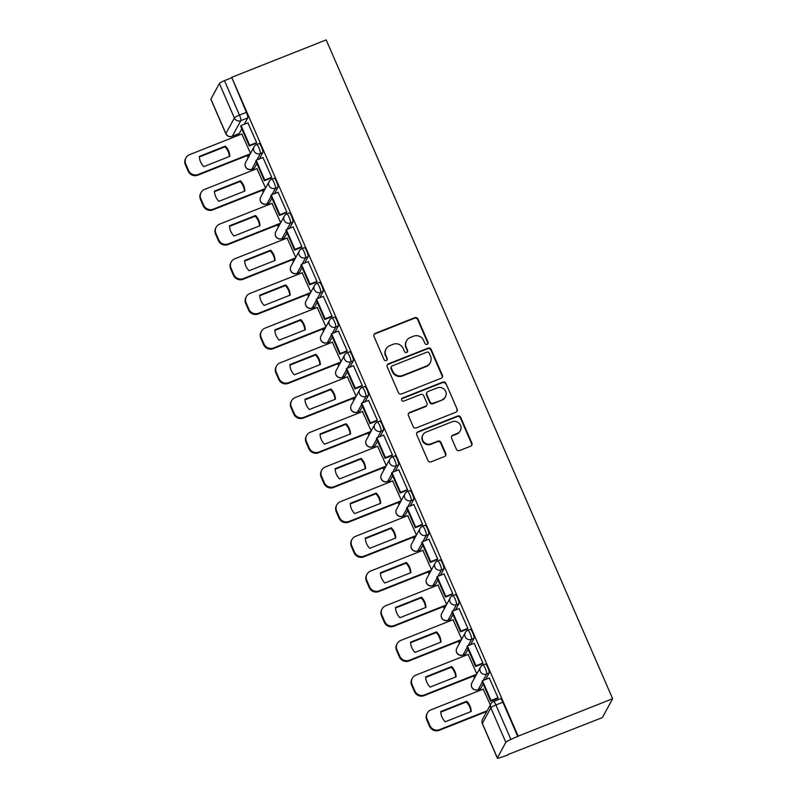 <?xml version="1.0" encoding="UTF-8"?>
<svg xmlns="http://www.w3.org/2000/svg" width="798" height="798" viewBox="0 0 798 798"><rect width="100%" height="100%" fill="white"/><g stroke="black" fill="none" stroke-linecap="round" stroke-linejoin="round"><path stroke-width="1.2" d="M427.139 344.337A1.686 1.636 28.5 0 0 428.007 342.192L417.923 319.001A2.414 2.334 28.5 0 0 414.78 317.684L375.22 333.355A2.414 2.334 28.5 0 0 373.973 336.407L384.057 359.609A1.686 1.636 28.5 0 0 387.08 359.808A1.686 1.636 28.5 0 0 387.13 358.392L385.833 355.389A7.721 7.461 28.5 0 1 389.823 345.614L393.115 344.307A7.721 7.461 28.5 0 1 403.19 348.507L404.496 351.509A1.686 1.636 28.5 0 0 407.519 351.709A1.686 1.636 28.5 0 0 407.569 350.292L406.262 347.29A7.721 7.461 28.5 0 1 410.262 337.514L413.554 336.217A7.721 7.461 28.5 0 1 423.628 340.417L424.935 343.419A1.686 1.636 28.5 0 0 427.139 344.337M427.778 343.868A1.686 1.636 28.5 0 0 427.708 342.751L417.623 319.549A2.414 2.334 28.5 0 0 414.471 318.242L374.92 333.913A2.414 2.334 28.5 0 0 373.923 334.671M386.9 360.068A1.686 1.636 28.5 0 0 386.831 358.94L385.833 355.389M407.339 351.968A1.686 1.636 28.5 0 0 407.269 350.841L406.262 347.29M456.396 449.254A2.414 2.334 28.5 0 0 459.538 450.561L470.64 446.172A2.414 2.334 28.5 0 0 471.887 443.109L460.685 417.354A2.414 2.334 28.5 0 0 457.543 416.037L417.982 431.708A2.414 2.334 28.5 0 0 416.736 434.76L427.937 460.526A2.414 2.334 28.5 0 0 431.08 461.843L444.486 456.526A2.414 2.334 28.5 0 0 445.743 453.473L440.945 442.451A2.414 2.334 28.5 0 0 437.793 441.134L431.149 443.768A6.454 6.234 28.5 0 1 422.94 434.85A6.454 6.234 28.5 0 1 426.072 432.087L452.117 421.773A6.454 6.234 28.5 0 1 460.316 430.701A6.454 6.234 28.5 0 1 457.194 433.454L452.855 435.169A2.414 2.334 28.5 0 0 451.598 438.222L456.396 449.254M612.635 698.709L518.161 736.135L231.699 77.326L326.183 39.9L612.635 698.709L602.35 717.621L507.708 754.679M441.114 378.272A2.414 2.334 28.5 0 0 442.371 375.22L431.169 349.454A2.414 2.334 28.5 0 0 428.017 348.147L388.466 363.808A2.414 2.334 28.5 0 0 387.21 366.871L398.411 392.626A2.414 2.334 28.5 0 0 401.564 393.943L441.114 378.272M445.922 383.399L457.124 409.165A2.414 2.334 28.5 0 1 455.877 412.217L416.327 427.888A2.414 2.334 28.5 0 1 413.174 426.581L408.386 415.549A2.414 2.334 28.5 0 1 409.633 412.496L425.673 406.142A2.414 2.334 28.5 0 0 426.92 403.09L423.738 395.778A2.414 2.334 28.5 0 0 420.596 394.461L403.898 401.075A1.686 1.636 28.5 0 1 401.743 398.741A1.686 1.636 28.5 0 1 402.561 398.022L442.78 382.092A2.414 2.334 28.5 0 1 445.922 383.399L457.124 409.165M237.884 134.114L238.412 135.321M247.23 155.6L248.148 157.725M252.976 168.817L253.495 170.024M262.313 190.293L263.24 192.418M268.058 203.51L268.587 204.717M277.405 224.996L278.322 227.121M283.15 238.213L283.669 239.42M292.487 259.689L293.415 261.814M298.233 272.906L298.761 274.113M307.569 294.392L308.497 296.517M313.325 307.609L313.843 308.816M322.661 329.085L323.579 331.21M328.407 342.302L328.936 343.509M337.744 363.788L338.671 365.903M343.489 376.995L344.018 378.202M352.836 398.481L353.753 400.606M358.581 411.698L359.11 412.905M367.918 433.174L368.846 435.299M373.664 446.391L374.192 447.598M383.01 467.877L383.928 470.002M388.756 481.094L389.274 482.301M398.092 502.57L399.02 504.695M403.838 515.787L404.367 516.994M413.184 537.273L414.102 539.398M418.93 550.49L419.449 551.697M428.267 571.966L429.194 574.091M434.012 585.183L434.541 586.39M443.359 606.67L444.277 608.784M449.104 619.876L449.623 621.083M458.441 641.363L459.369 643.487M464.187 654.579L464.715 655.786M473.533 676.056L474.451 678.18M479.279 689.273L479.798 690.479M518.161 736.135L510.92 739.437A4.918 0.788 156.5 0 0 505.842 742.31L497.354 757.91A4.918 0.788 156.5 0 0 497.324 758.1A4.918 0.788 156.5 0 0 501.234 757.242L507.877 755.048M231.699 77.326L246.392 112.358A4.918 0.978 68.4 0 1 247.729 117.905L244.268 124.269M241.794 128.807L239.24 133.505L232.298 136.258A4.918 0.978 68.4 0 1 232.178 136.378L239.121 133.635A4.918 0.978 -111.6 0 0 239.24 133.505M219.38 83.501L210.901 99.112L225.884 133.585L234.373 117.984L219.38 83.501A4.918 0.788 -23.5 0 1 224.467 80.628L239.45 115.102A4.918 0.978 68.4 0 1 240.787 120.658L232.298 136.258A4.918 4.748 28.5 0 1 225.884 133.585A4.918 0.788 156.5 0 0 225.864 133.775A4.918 4.918 0 0 0 232.178 136.378M231.4 77.875L224.467 80.628M225.864 133.775L210.872 99.291A4.918 0.788 -23.5 0 1 210.901 99.112M256.138 143.331L256.667 142.692L247.879 122.842M271.23 178.024L271.759 177.385L262.961 157.535M265.604 188.069L256.906 168.677M286.312 212.727L286.841 212.088L278.053 192.228M280.697 222.762L271.988 203.37M301.395 247.42L301.933 246.782L293.135 226.931M295.779 257.455L287.081 238.063M316.487 282.123L317.015 281.475L308.218 261.624M310.871 292.158L302.163 272.766M331.569 316.816L332.108 316.178L323.31 296.327M325.953 326.851L317.255 307.459M346.661 351.519L347.19 350.871L338.392 331.02M341.035 361.554L332.337 342.162M361.743 386.212L362.272 385.574L353.484 365.723M356.127 396.247L347.429 376.856M376.836 420.905L377.364 420.267L368.566 400.416M371.21 430.95L362.511 411.559M391.918 455.608L392.446 454.97L383.658 435.11M386.302 465.643L377.594 446.252M407.01 490.301L407.539 489.663L398.741 469.813M401.384 500.336L392.686 480.945M422.092 525.004L422.621 524.356L413.833 504.506M416.476 535.039L407.768 515.648M437.184 559.697L437.713 559.059L428.915 539.209M431.558 569.732L422.86 550.341M452.267 594.4L452.795 593.752L444.007 573.902M446.651 604.435L437.942 585.044M467.359 629.093L467.887 628.455L459.089 608.605M461.733 639.128L453.035 619.737M482.441 663.786L482.97 663.148L474.182 643.298M476.825 673.831L468.117 654.44M497.523 698.489L498.062 697.851L489.264 677.991M490.351 704.933L483.209 689.133M482.79 665.143A4.918 0.978 68.4 0 1 482.91 665.023L485.374 664.046A4.918 0.978 -111.6 0 1 487.937 667.876A4.918 0.978 -111.6 0 1 489.114 673.063L485.653 679.427M483.189 683.966L480.625 688.664L478.172 689.642A4.918 0.978 68.4 0 1 478.042 689.761L480.506 688.784A4.918 0.978 -111.6 0 0 480.625 688.664M467.698 630.44A4.918 0.978 68.4 0 1 467.828 630.32L470.281 629.353A4.918 0.978 -111.6 0 1 472.855 633.183A4.918 0.978 -111.6 0 1 474.032 638.37L470.571 644.724M468.097 649.273L465.543 653.971L463.079 654.949A4.918 0.978 68.4 0 1 462.96 655.068L465.424 654.091A4.918 0.978 -111.6 0 0 465.543 653.971M452.616 595.747A4.918 0.978 68.4 0 1 452.735 595.627L455.199 594.65A4.918 0.978 -111.6 0 1 457.763 598.49A4.918 0.978 -111.6 0 1 458.94 603.667L455.478 610.031M453.015 614.57L450.461 619.268L447.997 620.245A4.918 0.978 68.4 0 1 447.868 620.365L450.331 619.398A4.918 0.978 -111.6 0 0 450.461 619.268M437.523 561.054A4.918 0.978 68.4 0 1 437.653 560.924L440.117 559.957A4.918 0.978 -111.6 0 1 442.681 563.787A4.918 0.978 -111.6 0 1 443.858 568.974L440.396 575.328M437.922 579.877L435.369 584.575L432.905 585.552A4.918 0.978 68.4 0 1 432.785 585.672L435.249 584.695A4.918 0.978 -111.6 0 0 435.369 584.575M422.441 526.351A4.918 0.978 68.4 0 1 422.561 526.231L425.025 525.254A4.918 0.978 -111.6 0 1 427.588 529.094A4.918 0.978 -111.6 0 1 428.765 534.271L425.314 540.635M422.84 545.174L420.287 549.882L417.823 550.849A4.918 0.978 68.4 0 1 417.693 550.969L420.157 550.002A4.918 0.978 -111.6 0 0 420.287 549.882M407.349 491.658A4.918 0.978 68.4 0 1 407.479 491.538L409.943 490.561A4.918 0.978 -111.6 0 1 412.506 494.391A4.918 0.978 -111.6 0 1 413.683 499.578L410.222 505.942M407.748 510.481L405.194 515.179L402.731 516.156A4.918 0.978 68.4 0 1 402.611 516.276L405.075 515.299A4.918 0.978 -111.6 0 0 405.194 515.179M392.267 456.955A4.918 0.978 68.4 0 1 392.387 456.835L394.85 455.858A4.918 0.978 -111.6 0 1 397.414 459.698A4.918 0.978 -111.6 0 1 398.591 464.875L395.14 471.239M392.666 475.788L390.112 480.486L387.648 481.463A4.918 0.978 68.4 0 1 387.519 481.583L389.983 480.605A4.918 0.978 -111.6 0 0 390.112 480.486M377.175 422.262A4.918 0.978 68.4 0 1 377.304 422.142L379.768 421.164A4.918 0.978 -111.6 0 1 382.332 424.995A4.918 0.978 -111.6 0 1 383.509 430.182L380.048 436.546M377.574 441.085L375.02 445.783L372.556 446.76A4.918 0.978 68.4 0 1 372.437 446.88L374.9 445.902A4.918 0.978 -111.6 0 0 375.02 445.783M362.093 387.559A4.918 0.978 68.4 0 1 362.212 387.439L364.676 386.471A4.918 0.978 -111.6 0 1 367.24 390.302A4.918 0.978 -111.6 0 1 368.427 395.489L364.965 401.843M362.491 406.391L359.938 411.09L357.474 412.067A4.918 0.978 68.4 0 1 357.344 412.187L359.808 411.209A4.918 0.978 -111.6 0 0 359.938 411.09M347 352.866A4.918 0.978 68.4 0 1 347.13 352.746L349.594 351.768A4.918 0.978 -111.6 0 1 352.157 355.609A4.918 0.978 -111.6 0 1 353.334 360.786L349.873 367.15M347.409 371.688L344.846 376.387L342.382 377.364A4.918 0.978 68.4 0 1 342.262 377.484L344.726 376.516A4.918 0.978 -111.6 0 0 344.846 376.387M331.918 318.173A4.918 0.978 68.4 0 1 332.038 318.043L334.502 317.075A4.918 0.978 -111.6 0 1 337.075 320.906A4.918 0.978 -111.6 0 1 338.252 326.093L334.791 332.447M332.317 336.995L329.764 341.694L327.3 342.671A4.918 0.978 68.4 0 1 327.17 342.791L329.634 341.813A4.918 0.978 -111.6 0 0 329.764 341.694M316.826 283.47A4.918 0.978 68.4 0 1 316.956 283.35L319.419 282.372A4.918 0.978 -111.6 0 1 321.983 286.213A4.918 0.978 -111.6 0 1 323.16 291.39L319.699 297.754M317.235 302.292L314.671 307.001L312.208 307.968A4.918 0.978 68.4 0 1 312.088 308.088L314.552 307.12A4.918 0.978 -111.6 0 0 314.671 307.001M301.744 248.777A4.918 0.978 68.4 0 1 301.863 248.657L304.327 247.679A4.918 0.978 -111.6 0 1 306.901 251.51A4.918 0.978 -111.6 0 1 308.078 256.697L304.617 263.061M302.143 267.599L299.589 272.298L297.125 273.275A4.918 0.978 68.4 0 1 297.006 273.395L299.459 272.417A4.918 0.978 -111.6 0 0 299.589 272.298M286.662 214.073A4.918 0.978 68.4 0 1 286.781 213.954L289.245 212.976A4.918 0.978 -111.6 0 1 291.809 216.817A4.918 0.978 -111.6 0 1 292.986 221.994L289.524 228.358M287.061 232.906L284.497 237.605L282.043 238.582A4.918 0.978 68.4 0 1 281.913 238.702L284.377 237.724A4.918 0.978 -111.6 0 0 284.497 237.605M271.569 179.38A4.918 0.978 68.4 0 1 271.699 179.261L274.153 178.283A4.918 0.978 -111.6 0 1 276.726 182.114A4.918 0.978 -111.6 0 1 277.904 187.301L274.442 193.665M271.968 198.203L269.415 202.901L266.951 203.879A4.918 0.978 68.4 0 1 266.831 203.999L269.285 203.021A4.918 0.978 -111.6 0 0 269.415 202.901M256.487 144.677A4.918 0.978 68.4 0 1 256.607 144.558L259.071 143.59A4.918 0.978 -111.6 0 1 261.634 147.421A4.918 0.978 -111.6 0 1 262.811 152.608L259.35 158.962M256.886 163.51L254.323 168.208L251.869 169.186A4.918 0.978 68.4 0 1 251.739 169.306L254.203 168.328A4.918 0.978 -111.6 0 0 254.323 168.208M250.522 153.366L241.814 133.974M517.862 736.684L502.87 702.21A4.918 0.978 -111.6 0 0 500.456 698.739L493.523 701.492A4.918 0.978 68.4 0 1 495.927 704.963L510.92 739.437M406.521 340.816L406.222 341.364A7.721 7.461 28.5 0 0 405.963 347.838M386.082 348.916L385.783 349.464A7.721 7.461 28.5 0 0 385.524 355.938M442.122 377.504A2.414 2.334 28.5 0 0 442.062 375.768L430.87 350.003A2.414 2.334 28.5 0 0 427.718 348.696L388.157 364.367A2.414 2.334 28.5 0 0 387.16 365.135M429.134 353.075A1.686 1.636 28.5 0 0 426.93 352.157L392.207 365.913A1.686 1.636 28.5 0 0 391.339 368.048L392.716 371.22A7.721 7.461 28.5 0 0 402.781 375.419L426.511 366.013A7.721 7.461 28.5 0 0 430.511 356.237L429.134 353.075M391.389 366.631L391.09 367.19A1.686 1.636 28.5 0 0 391.03 368.596L391.339 368.048M430.262 362.711L429.952 363.27A7.721 7.461 28.5 0 1 426.212 366.561L402.481 375.968A7.721 7.461 28.5 0 1 392.407 371.768L391.03 368.596M456.875 411.459A2.414 2.334 28.5 0 0 456.825 409.713M426.84 405.115L426.541 405.663A2.414 2.334 28.5 0 1 425.374 406.691L409.334 413.045A2.414 2.334 28.5 0 0 408.327 413.813M445.623 383.958A2.414 2.334 28.5 0 0 442.481 382.641L402.262 398.571A1.686 1.636 28.5 0 0 401.623 399.04M442.321 399.549A6.454 6.234 28.5 0 0 444.476 389.564A6.454 6.234 28.5 0 0 437.244 387.868L428.067 391.499A2.414 2.334 28.5 0 0 426.82 394.561L430.002 401.873A2.414 2.334 28.5 0 0 433.144 403.18L442.022 400.097A6.454 6.234 28.5 0 0 445.144 397.344L445.444 396.796M426.9 392.536L426.601 393.085A2.414 2.334 28.5 0 0 426.521 395.11L426.82 394.561M442.022 400.097L432.845 403.738A2.414 2.334 28.5 0 1 429.703 402.421L426.521 395.11M460.316 430.701L460.017 431.249A6.454 6.234 28.5 0 1 456.895 434.002L452.546 435.728A2.414 2.334 28.5 0 0 451.548 436.486M422.94 434.85L422.641 435.399A6.454 6.234 28.5 0 0 430.85 444.316L431.149 443.768M445.493 455.758A2.414 2.334 28.5 0 0 445.434 454.022L440.646 443A2.414 2.334 28.5 0 0 437.494 441.683L430.85 444.316M471.638 445.404A2.414 2.334 28.5 0 0 471.588 443.668L460.386 417.903A2.414 2.334 28.5 0 0 457.244 416.596L417.683 432.257A2.414 2.334 28.5 0 0 416.686 433.025M249.874 154.553L197.784 175.191A7.372 7.122 -151.5 0 1 188.168 171.171L185.365 164.727A7.372 7.122 28.5 0 1 185.605 158.543L185.994 157.824A7.372 7.122 28.5 0 0 185.754 164.009L185.365 164.727M229.395 156.498A15.232 14.733 28.5 0 0 224.966 146.822L199.38 156.957M256.367 143.241L249.295 146.044L249.684 145.326L241.076 125.535L248.018 122.782M249.684 145.326L256.617 142.583M249.295 146.044L240.687 126.254L241.076 125.535M185.994 157.824A7.372 7.122 28.5 0 1 189.565 154.672L242.043 133.884M250.263 153.834L198.173 174.473A7.372 7.122 -151.5 0 1 188.557 170.463L185.754 164.009M225.355 146.104L199.35 156.408A15.232 14.733 -151.5 0 0 203.799 166.632L229.804 156.328A15.232 14.733 28.5 0 0 225.355 146.104L224.966 146.822M264.966 189.246L212.867 209.884A7.372 7.122 -151.5 0 1 203.251 205.874L200.448 199.42A7.372 7.122 28.5 0 1 200.687 193.236L201.076 192.518A7.372 7.122 28.5 0 0 200.837 198.702L200.448 199.42M244.477 191.191A15.232 14.733 28.5 0 0 240.058 181.515L214.463 191.65M271.46 177.934L264.377 180.737L264.766 180.029L256.158 160.228L263.101 157.475M264.766 180.029L271.709 177.276M264.377 180.737L255.769 160.947L256.158 160.228M201.076 192.518A7.372 7.122 28.5 0 1 204.657 189.375L257.136 168.578M265.355 188.528L213.266 209.166A7.372 7.122 -151.5 0 1 203.64 205.156L200.837 198.702M240.447 180.797L214.443 191.101A15.232 14.733 -151.5 0 0 218.891 201.335L244.896 191.031A15.232 14.733 28.5 0 0 240.447 180.797L240.058 181.515M280.048 223.949L227.959 244.577A7.372 7.122 -151.5 0 1 218.343 240.567L215.54 234.123A7.372 7.122 28.5 0 1 215.779 227.939L216.168 227.221A7.372 7.122 28.5 0 0 215.929 233.405L215.54 234.123M259.559 225.894A15.232 14.733 28.5 0 0 255.141 216.218L229.555 226.353M286.542 212.637L279.46 215.44L279.859 214.722L271.25 194.931L278.183 192.178M279.859 214.722L286.791 211.969M279.46 215.44L270.861 195.64L271.25 194.931M216.168 227.221A7.372 7.122 28.5 0 1 219.739 224.068L272.218 203.281M280.437 223.231L228.348 243.869A7.372 7.122 -151.5 0 1 218.732 239.849L215.929 233.405M255.53 215.5L229.525 225.794A15.232 14.733 -151.5 0 0 233.974 236.028L259.978 225.724A15.232 14.733 28.5 0 0 255.53 215.5L255.141 216.218M295.13 258.642L243.041 279.28A7.372 7.122 -151.5 0 1 233.425 275.27L230.622 268.816A7.372 7.122 28.5 0 1 230.861 262.632L231.25 261.914A7.372 7.122 28.5 0 0 231.011 268.098L230.622 268.816M274.652 260.587A15.232 14.733 28.5 0 0 270.233 250.911L244.637 261.046M301.634 247.33L294.552 250.133L294.941 249.415L286.332 229.625L293.275 226.871M294.941 249.415L301.883 246.672M294.552 250.133L285.943 230.343L286.332 229.625M231.25 261.914A7.372 7.122 28.5 0 1 234.831 258.771L287.31 237.974M295.529 257.924L243.43 278.562A7.372 7.122 -151.5 0 1 233.814 274.552L231.011 268.098M270.622 250.193L244.617 260.497A15.232 14.733 -151.5 0 0 249.066 270.731L275.071 260.427A15.232 14.733 28.5 0 0 270.622 250.193L270.233 250.911M310.223 293.345L258.133 313.973A7.372 7.122 -151.5 0 1 248.517 309.963L245.704 303.509A7.372 7.122 28.5 0 1 245.954 297.335L246.343 296.617A7.372 7.122 28.5 0 0 246.103 302.801L245.704 303.509M289.734 295.29A15.232 14.733 28.5 0 0 285.315 285.604L259.729 295.749M316.716 282.033L309.634 284.836L310.023 284.118L301.425 264.318L308.357 261.574M310.023 284.118L316.966 281.365M309.634 284.836L301.026 265.036L301.425 264.318M246.343 296.617A7.372 7.122 28.5 0 1 249.914 293.464L302.392 272.677M310.612 292.627L258.522 313.255A7.372 7.122 -151.5 0 1 248.906 309.245L246.103 302.801M285.704 284.896L259.699 295.19A15.232 14.733 -151.5 0 0 264.148 305.425L290.153 295.12A15.232 14.733 28.5 0 0 285.704 284.896L285.315 285.604M325.305 328.038L273.215 348.676A7.372 7.122 -151.5 0 1 263.599 344.666L260.796 338.212A7.372 7.122 28.5 0 1 261.036 332.028L261.425 331.31A7.372 7.122 28.5 0 0 261.185 337.494L260.796 338.212M304.826 329.983A15.232 14.733 28.5 0 0 300.397 320.307L274.811 330.442M331.808 316.726L324.726 319.529L325.115 318.811L316.507 299.021L323.449 296.267M325.115 318.811L332.058 316.068M324.726 319.529L316.118 299.739L316.507 299.021M261.425 331.31A7.372 7.122 28.5 0 1 264.996 328.158L317.484 307.37M325.694 327.32L273.604 347.958A7.372 7.122 -151.5 0 1 263.988 343.948L261.185 337.494M300.796 319.589L274.791 329.893A15.232 14.733 -151.5 0 0 279.24 340.118L305.245 329.823A15.232 14.733 28.5 0 0 300.796 319.589L300.397 320.307M340.397 362.731L288.307 383.369A7.372 7.122 -151.5 0 1 278.692 379.359L275.879 372.905A7.372 7.122 28.5 0 1 276.128 366.731L276.517 366.013A7.372 7.122 28.5 0 0 276.268 372.187L275.879 372.905M319.908 364.686A15.232 14.733 28.5 0 0 315.489 355L289.903 365.135M346.891 351.419L339.808 354.232L340.197 353.514L331.599 333.714L338.532 330.971M340.197 353.514L347.14 350.761M339.808 354.232L331.2 334.432L331.599 333.714M276.517 366.013A7.372 7.122 28.5 0 1 280.088 362.861L332.567 342.073M340.786 362.023L288.696 382.651A7.372 7.122 -151.5 0 1 279.081 378.641L276.268 372.187M315.878 354.282L289.874 364.586A15.232 14.733 -151.5 0 0 294.322 374.821L320.327 364.516A15.232 14.733 28.5 0 0 315.878 354.282L315.489 355M355.479 397.434L303.39 418.072A7.372 7.122 -151.5 0 1 293.774 414.052L290.971 407.608A7.372 7.122 28.5 0 1 291.21 401.424L291.599 400.706A7.372 7.122 28.5 0 0 291.36 406.89L290.971 407.608M335 399.379A15.232 14.733 28.5 0 0 330.572 389.703L304.986 399.838M361.973 386.122L354.901 388.925L355.29 388.207L346.681 368.417L353.624 365.664M355.29 388.207L362.232 385.464M354.901 388.925L346.292 369.135L346.681 368.417M291.599 400.706A7.372 7.122 28.5 0 1 295.17 397.554L347.659 376.766M355.868 396.716L303.779 417.354A7.372 7.122 -151.5 0 1 294.163 413.344L291.36 406.89M330.961 388.985L304.956 399.289A15.232 14.733 -151.5 0 0 309.405 409.514L335.409 399.209A15.232 14.733 28.5 0 0 330.961 388.985L330.572 389.703M370.571 432.127L318.482 452.765A7.372 7.122 -151.5 0 1 308.856 448.755L306.053 442.301A7.372 7.122 28.5 0 1 306.292 436.117L306.691 435.409A7.372 7.122 28.5 0 0 306.442 441.583L306.053 442.301M350.083 434.072A15.232 14.733 28.5 0 0 345.664 424.396L320.078 434.531M377.065 420.815L369.983 423.618L370.372 422.91L361.763 403.11L368.706 400.357M370.372 422.91L377.314 420.157M369.983 423.618L361.374 403.828L361.763 403.11M306.691 435.409A7.372 7.122 28.5 0 1 310.262 432.257L362.741 411.459M370.96 431.409L318.871 452.047A7.372 7.122 -151.5 0 1 309.255 448.037L306.442 441.583M346.053 423.678L320.048 433.982A15.232 14.733 -151.5 0 0 324.497 444.217L350.502 433.913A15.232 14.733 28.5 0 0 346.053 423.678L345.664 424.396M385.653 466.83L333.564 487.458A7.372 7.122 -151.5 0 1 323.948 483.448L321.145 477.005A7.372 7.122 28.5 0 1 321.385 470.82L321.774 470.102A7.372 7.122 28.5 0 0 321.534 476.286L321.145 477.005M365.175 468.775A15.232 14.733 28.5 0 0 360.746 459.099L335.16 469.234M392.147 455.518L385.075 458.321L385.464 457.603L376.856 437.813L383.798 435.06M385.464 457.603L392.407 454.85M385.075 458.321L376.466 438.521L376.856 437.813M321.774 470.102A7.372 7.122 28.5 0 1 325.345 466.95L377.833 446.162M386.042 466.112L333.953 486.75A7.372 7.122 -151.5 0 1 324.337 482.73L321.534 476.286M361.135 458.381L335.13 468.675A15.232 14.733 -151.5 0 0 339.579 478.91L365.584 468.606A15.232 14.733 28.5 0 0 361.135 458.381L360.746 459.099M400.746 501.523L348.656 522.161A7.372 7.122 -151.5 0 1 339.03 518.151L336.227 511.698A7.372 7.122 28.5 0 1 336.467 505.513L336.856 504.795A7.372 7.122 28.5 0 0 336.616 510.979L336.227 511.698M380.257 503.468A15.232 14.733 28.5 0 0 375.838 493.792L350.242 503.927M407.239 490.211L400.157 493.014L400.546 492.296L391.938 472.506L398.88 469.753M400.546 492.296L407.489 489.553M400.157 493.014L391.549 473.224L391.938 472.506M336.856 504.795A7.372 7.122 28.5 0 1 340.437 501.653L392.915 480.855M401.135 500.805L349.045 521.443A7.372 7.122 -151.5 0 1 339.419 517.433L336.616 510.979M376.227 493.074L350.222 503.378A15.232 14.733 -151.5 0 0 354.671 513.613L380.676 503.309A15.232 14.733 28.5 0 0 376.227 493.074L375.838 493.792M415.828 536.226L363.738 556.854A7.372 7.122 -151.5 0 1 354.122 552.844L351.32 546.391A7.372 7.122 28.5 0 1 351.559 540.216L351.948 539.498A7.372 7.122 28.5 0 0 351.709 545.682L351.32 546.391M395.349 538.171A15.232 14.733 28.5 0 0 390.92 528.485L365.334 538.63M422.322 524.914L415.249 527.717L415.638 526.999L407.03 507.199L413.972 504.456M415.638 526.999L422.571 524.246M415.249 527.717L406.641 507.917L407.03 507.199M351.948 539.498A7.372 7.122 28.5 0 1 355.519 536.346L408.007 515.558M416.217 535.508L364.127 556.136A7.372 7.122 -151.5 0 1 354.512 552.126L351.709 545.682M391.309 527.777L365.304 538.071A15.232 14.733 -151.5 0 0 369.753 548.306L395.758 538.002A15.232 14.733 28.5 0 0 391.309 527.777L390.92 528.485M430.92 570.919L378.831 591.557A7.372 7.122 -151.5 0 1 369.205 587.547L366.402 581.094A7.372 7.122 28.5 0 1 366.641 574.909L367.03 574.191A7.372 7.122 28.5 0 0 366.791 580.375L366.402 581.094M410.431 572.864A15.232 14.733 28.5 0 0 406.012 563.189L380.417 573.323M437.414 559.607L430.331 562.41L430.721 561.692L422.112 541.902L429.055 539.149M430.721 561.692L437.663 558.949M430.331 562.41L421.723 542.62L422.112 541.902M367.03 574.191A7.372 7.122 28.5 0 1 370.611 571.039L423.09 550.251M431.309 570.201L379.22 590.839A7.372 7.122 -151.5 0 1 369.594 586.829L366.791 580.375M406.401 562.47L380.397 572.774A15.232 14.733 -151.5 0 0 384.845 582.999L410.85 572.705A15.232 14.733 28.5 0 0 406.401 562.47L406.012 563.189M446.002 605.612L393.913 626.25A7.372 7.122 -151.5 0 1 384.297 622.24L381.494 615.787A7.372 7.122 28.5 0 1 381.733 609.612L382.122 608.894A7.372 7.122 28.5 0 0 381.883 615.068L381.494 615.787M425.524 607.567A15.232 14.733 28.5 0 0 421.095 597.882L395.509 608.016M452.496 594.301L445.424 597.113L445.813 596.395L437.204 576.595L444.147 573.852M445.813 596.395L452.745 593.642M445.424 597.113L436.815 577.313L437.204 576.595M382.122 608.894A7.372 7.122 28.5 0 1 385.693 605.742L438.172 584.954M446.391 604.904L394.302 625.532A7.372 7.122 -151.5 0 1 384.686 621.522L381.883 615.068M421.484 597.163L395.479 607.468A15.232 14.733 -151.5 0 0 399.928 617.702L425.933 607.398A15.232 14.733 28.5 0 0 421.484 597.163L421.095 597.882M461.094 640.315L408.995 660.953A7.372 7.122 -151.5 0 1 399.379 656.934L396.576 650.49A7.372 7.122 28.5 0 1 396.815 644.305L397.204 643.587A7.372 7.122 28.5 0 0 396.965 649.772L396.576 650.49M440.606 642.26A15.232 14.733 28.5 0 0 436.187 632.585L410.591 642.719M467.588 629.004L460.506 631.807L460.895 631.088L452.286 611.298L459.229 608.545M460.895 631.088L467.837 628.345M460.506 631.807L451.897 612.016L452.286 611.298M397.204 643.587A7.372 7.122 28.5 0 1 400.786 640.435L453.264 619.647M461.483 639.597L409.394 660.235A7.372 7.122 -151.5 0 1 399.768 656.225L396.965 649.772M436.576 631.866L410.571 642.171A15.232 14.733 -151.5 0 0 415.02 652.395L441.025 642.101A15.232 14.733 28.5 0 0 436.576 631.866L436.187 632.585M476.177 675.008L424.087 695.647A7.372 7.122 -151.5 0 1 414.471 691.637L411.668 685.183A7.372 7.122 28.5 0 1 411.908 678.998L412.297 678.29A7.372 7.122 28.5 0 0 412.057 684.465L411.668 685.183M455.688 676.953A15.232 14.733 28.5 0 0 451.269 667.278L425.683 677.412M482.67 663.697L475.588 666.5L475.987 665.791L467.379 645.991L474.311 643.238M475.987 665.791L482.92 663.038M475.588 666.5L466.99 646.709L467.379 645.991M412.297 678.29A7.372 7.122 28.5 0 1 415.868 675.138L468.346 654.34M476.566 674.29L424.476 694.928A7.372 7.122 -151.5 0 1 414.86 690.918L412.057 684.465M451.658 666.559L425.653 676.864A15.232 14.733 -151.5 0 0 430.102 687.098L456.107 676.794A15.232 14.733 28.5 0 0 451.658 666.559L451.269 667.278M486.79 711.487L439.169 730.34A7.372 7.122 -151.5 0 1 429.553 726.33L426.75 719.886A7.372 7.122 28.5 0 1 426.99 713.701L427.379 712.983A7.372 7.122 28.5 0 0 427.139 719.168L426.75 719.886M470.78 711.656A15.232 14.733 28.5 0 0 466.361 701.981L440.765 712.115M497.762 698.4L490.68 701.203L491.069 700.484L482.461 680.694L489.403 677.941M491.069 700.484L498.012 697.731M490.68 701.203L482.072 681.402L482.461 680.694M427.379 712.983A7.372 7.122 28.5 0 1 430.96 709.831L483.438 689.043M487.179 710.769L439.558 729.631A7.372 7.122 -151.5 0 1 429.942 725.611L427.139 719.168M466.75 701.262L440.745 711.557A15.232 14.733 -151.5 0 0 445.194 721.791L471.199 711.487A15.232 14.733 28.5 0 0 466.75 701.262L466.361 701.981M427.708 342.751L428.007 342.192M386.831 358.94L387.13 358.392M407.269 350.841L407.569 350.292M505.842 742.31L490.85 707.836L482.361 723.437L497.354 757.91M247.729 117.905L240.787 120.658A4.918 4.748 28.5 0 1 234.373 117.984A4.918 0.788 -23.5 0 1 239.45 115.102L246.392 112.358M489.114 673.063L486.65 674.041L483.199 680.395M482.331 681.991L478.172 689.642A4.918 4.748 -151.5 0 1 471.758 686.968A4.918 4.748 28.5 0 1 471.917 682.849A4.918 4.918 0 0 0 478.042 689.761M474.032 638.37L471.568 639.338L468.107 645.702M467.239 647.298L463.079 654.949A4.918 4.748 -151.5 0 1 456.665 652.275A4.918 4.748 28.5 0 1 456.825 648.146A4.918 4.918 0 0 0 462.96 655.068M458.94 603.667L456.476 604.645L453.025 611.009M452.157 612.595L447.997 620.245A4.918 4.748 -151.5 0 1 441.583 617.572A4.918 4.748 28.5 0 1 441.743 613.453A4.918 4.918 0 0 0 447.868 620.365M443.858 568.974L441.394 569.942L437.932 576.306M437.065 577.902L432.905 585.552A4.918 4.748 -151.5 0 1 426.491 582.879A4.918 4.748 28.5 0 1 426.651 578.75A4.918 4.918 0 0 0 432.785 585.672M428.765 534.271L426.312 535.249L422.85 541.613M421.982 543.209L417.823 550.849A4.918 4.748 -151.5 0 1 411.409 548.176A4.918 4.748 28.5 0 1 411.569 544.056A4.918 4.918 0 0 0 417.693 550.969M413.683 499.578L411.219 500.555L407.758 506.91M406.89 508.506L402.731 516.156A4.918 4.748 -151.5 0 1 396.317 513.483A4.918 4.748 28.5 0 1 396.486 509.363A4.918 4.918 0 0 0 402.611 516.276M398.591 464.875L396.137 465.852L392.676 472.216M391.808 473.812L387.648 481.463A4.918 4.748 -151.5 0 1 381.235 478.78A4.918 4.748 28.5 0 1 381.394 474.66A4.918 4.918 0 0 0 387.519 481.583M383.509 430.182L381.045 431.159L377.584 437.513M376.716 439.109L372.556 446.76A4.918 4.748 -151.5 0 1 366.142 444.087A4.918 4.748 28.5 0 1 366.312 439.967A4.918 4.918 0 0 0 372.437 446.88M368.427 395.489L365.963 396.456L362.501 402.82M361.634 404.416L357.474 412.067A4.918 4.748 -151.5 0 1 351.06 409.394A4.918 4.748 28.5 0 1 351.22 405.264A4.918 4.918 0 0 0 357.344 412.187M353.334 360.786L350.871 361.763L347.409 368.127M346.541 369.713L342.382 377.364A4.918 4.748 -151.5 0 1 335.978 374.691A4.918 4.748 28.5 0 1 336.138 370.571A4.918 4.918 0 0 0 342.262 377.484M338.252 326.093L335.788 327.06L332.327 333.424M331.459 335.02L327.3 342.671A4.918 4.748 -151.5 0 1 320.886 339.998A4.918 4.748 28.5 0 1 321.045 335.868A4.918 4.918 0 0 0 327.17 342.791M323.16 291.39L320.696 292.367L317.235 298.731M316.377 300.317L312.208 307.968A4.918 4.748 -151.5 0 1 305.804 305.295A4.918 4.748 28.5 0 1 305.963 301.175A4.918 4.918 0 0 0 312.088 308.088M308.078 256.697L305.614 257.674L302.153 264.028M301.285 265.624L297.125 273.275A4.918 4.748 -151.5 0 1 290.711 270.602A4.918 4.748 28.5 0 1 290.871 266.482A4.918 4.918 0 0 0 297.006 273.395M292.986 221.994L290.522 222.971L287.061 229.335M286.203 230.931L282.043 238.582A4.918 4.748 -151.5 0 1 275.629 235.899A4.918 4.748 28.5 0 1 275.789 231.779A4.918 4.918 0 0 0 281.913 238.702M277.904 187.301L275.44 188.278L271.978 194.632M271.111 196.228L266.951 203.879A4.918 4.748 -151.5 0 1 260.537 201.206A4.918 4.748 28.5 0 1 260.697 197.086A4.918 4.918 0 0 0 266.831 203.999M262.811 152.608L260.348 153.575L256.896 159.939M256.028 161.535L251.869 169.186A4.918 4.748 -151.5 0 1 245.455 166.513A4.918 4.748 28.5 0 1 245.614 162.383A4.918 4.918 0 0 0 251.739 169.306M256.607 144.558A4.918 0.978 68.4 0 1 259.17 148.398A4.918 0.978 68.4 0 1 260.348 153.575A4.918 4.748 -151.5 0 1 254.103 146.782A4.918 4.918 0 0 1 256.607 144.558M271.699 179.261A4.918 0.978 68.4 0 1 274.263 183.091A4.918 0.978 68.4 0 1 275.44 188.278A4.918 4.748 -151.5 0 1 269.185 181.475A4.918 4.918 0 0 1 271.699 179.261M286.781 213.954A4.918 0.978 68.4 0 1 289.345 217.794A4.918 0.978 68.4 0 1 290.522 222.971A4.918 4.748 -151.5 0 1 284.278 216.178A4.918 4.918 0 0 1 286.781 213.954M301.863 248.657A4.918 0.978 68.4 0 1 304.437 252.487A4.918 0.978 68.4 0 1 305.614 257.674A4.918 4.748 -151.5 0 1 299.36 250.871A4.918 4.918 0 0 1 301.863 248.657M316.956 283.35A4.918 0.978 68.4 0 1 319.519 287.19A4.918 0.978 68.4 0 1 320.696 292.367A4.918 4.748 -151.5 0 1 314.452 285.574A4.918 4.918 0 0 1 316.956 283.35M332.038 318.043A4.918 0.978 68.4 0 1 334.611 321.883A4.918 0.978 68.4 0 1 335.788 327.06A4.918 4.748 -151.5 0 1 329.534 320.267A4.918 4.918 0 0 1 332.038 318.043M347.13 352.746A4.918 0.978 68.4 0 1 349.694 356.576A4.918 0.978 68.4 0 1 350.871 361.763A4.918 4.748 -151.5 0 1 344.616 354.97A4.918 4.918 0 0 1 347.13 352.746M362.212 387.439A4.918 0.978 68.4 0 1 364.786 391.279A4.918 0.978 68.4 0 1 365.963 396.456A4.918 4.748 -151.5 0 1 359.708 389.663A4.918 4.918 0 0 1 362.212 387.439M377.304 422.142A4.918 0.978 68.4 0 1 379.868 425.972A4.918 0.978 68.4 0 1 381.045 431.159A4.918 4.748 -151.5 0 1 374.791 424.356A4.918 4.918 0 0 1 377.304 422.142M392.387 456.835A4.918 0.978 68.4 0 1 394.96 460.675A4.918 0.978 68.4 0 1 396.137 465.852A4.918 4.748 -151.5 0 1 389.883 459.059A4.918 4.918 0 0 1 392.387 456.835M407.479 491.538A4.918 0.978 68.4 0 1 410.042 495.368A4.918 0.978 68.4 0 1 411.219 500.555A4.918 4.748 -151.5 0 1 404.965 493.753A4.918 4.918 0 0 1 407.479 491.538M422.561 526.231A4.918 0.978 68.4 0 1 425.125 530.072A4.918 0.978 68.4 0 1 426.312 535.249A4.918 4.748 -151.5 0 1 420.057 528.456A4.918 4.918 0 0 1 422.561 526.231M437.653 560.924A4.918 0.978 68.4 0 1 440.217 564.765A4.918 0.978 68.4 0 1 441.394 569.942A4.918 4.748 -151.5 0 1 435.139 563.149A4.918 4.918 0 0 1 437.653 560.924M452.735 595.627A4.918 0.978 68.4 0 1 455.299 599.458A4.918 0.978 68.4 0 1 456.476 604.645A4.918 4.748 -151.5 0 1 450.232 597.852A4.918 4.918 0 0 1 452.735 595.627M467.828 630.32A4.918 0.978 68.4 0 1 470.391 634.161A4.918 0.978 68.4 0 1 471.568 639.338A4.918 4.748 -151.5 0 1 465.314 632.545A4.918 4.918 0 0 1 467.828 630.32M482.91 665.023A4.918 0.978 68.4 0 1 485.473 668.854A4.918 0.978 68.4 0 1 486.65 674.041A4.918 4.748 -151.5 0 1 480.406 667.238A4.918 4.918 0 0 1 482.91 665.023M502.87 702.21L495.927 704.963A4.918 0.788 -23.5 0 0 490.85 707.836A4.918 4.748 -151.5 0 1 491.009 703.716L482.521 719.317A4.918 4.918 0 0 0 482.331 723.626L497.324 758.1M493.393 701.612A4.918 0.978 68.4 0 1 493.523 701.492A4.918 4.918 0 0 0 491.009 703.716M482.331 723.626A4.918 0.788 156.5 0 1 482.361 723.437A4.918 4.748 -151.5 0 1 482.521 719.317M374.92 333.913L375.22 333.355M414.471 318.242L414.78 317.684M417.623 319.549L417.923 319.001M388.157 364.367L388.466 363.808M427.718 348.696L428.017 348.147M430.87 350.003L431.169 349.454M442.062 375.768L442.371 375.22M392.407 371.768L392.716 371.22M402.481 375.968L402.781 375.419M426.212 366.561L426.511 366.013M409.334 413.045L409.633 412.496M425.374 406.691L425.673 406.142M402.262 398.571L402.561 398.022M442.481 382.641L442.78 382.092M429.703 402.421L430.002 401.873M432.845 403.738L433.144 403.18M452.546 435.728L452.855 435.169M456.895 434.002L457.194 433.454M437.494 441.683L437.793 441.134M440.646 443L440.945 442.451M445.434 454.022L445.743 453.473M417.683 432.257L417.982 431.708M457.244 416.596L457.543 416.037M460.386 417.903L460.685 417.354M471.588 443.668L471.887 443.109M198.173 174.473L197.784 175.191M188.557 170.463L188.168 171.171M213.266 209.166L212.867 209.884M203.64 205.156L203.251 205.874M228.348 243.869L227.959 244.577M218.732 239.849L218.343 240.567M243.43 278.562L243.041 279.28M233.814 274.552L233.425 275.27M258.522 313.255L258.133 313.973M248.906 309.245L248.517 309.963M273.604 347.958L273.215 348.676M263.988 343.948L263.599 344.666M288.696 382.651L288.307 383.369M279.081 378.641L278.692 379.359M303.779 417.354L303.39 418.072M294.163 413.344L293.774 414.052M318.871 452.047L318.482 452.765M309.255 448.037L308.856 448.755M333.953 486.75L333.564 487.458M324.337 482.73L323.948 483.448M349.045 521.443L348.656 522.161M339.419 517.433L339.03 518.151M364.127 556.136L363.738 556.854M354.512 552.126L354.122 552.844M379.22 590.839L378.831 591.557M369.594 586.829L369.205 587.547M394.302 625.532L393.913 626.25M384.686 621.522L384.297 622.24M409.394 660.235L408.995 660.953M399.768 656.225L399.379 656.934M424.476 694.928L424.087 695.647M414.86 690.918L414.471 691.637M439.558 729.631L439.169 730.34M429.942 725.611L429.553 726.33M245.614 162.383L254.103 146.782M260.697 197.086L269.185 181.475M275.789 231.779L284.278 216.178M290.871 266.482L299.36 250.871M305.963 301.175L314.452 285.574M321.045 335.868L329.534 320.267M336.138 370.571L344.616 354.97M351.22 405.264L359.708 389.663M366.312 439.967L374.791 424.356M381.394 474.66L389.883 459.059M396.486 509.363L404.965 493.753M411.569 544.056L420.057 528.456M426.651 578.75L435.139 563.149M441.743 613.453L450.232 597.852M456.825 648.146L465.314 632.545M471.917 682.849L480.406 667.238"/></g></svg>
